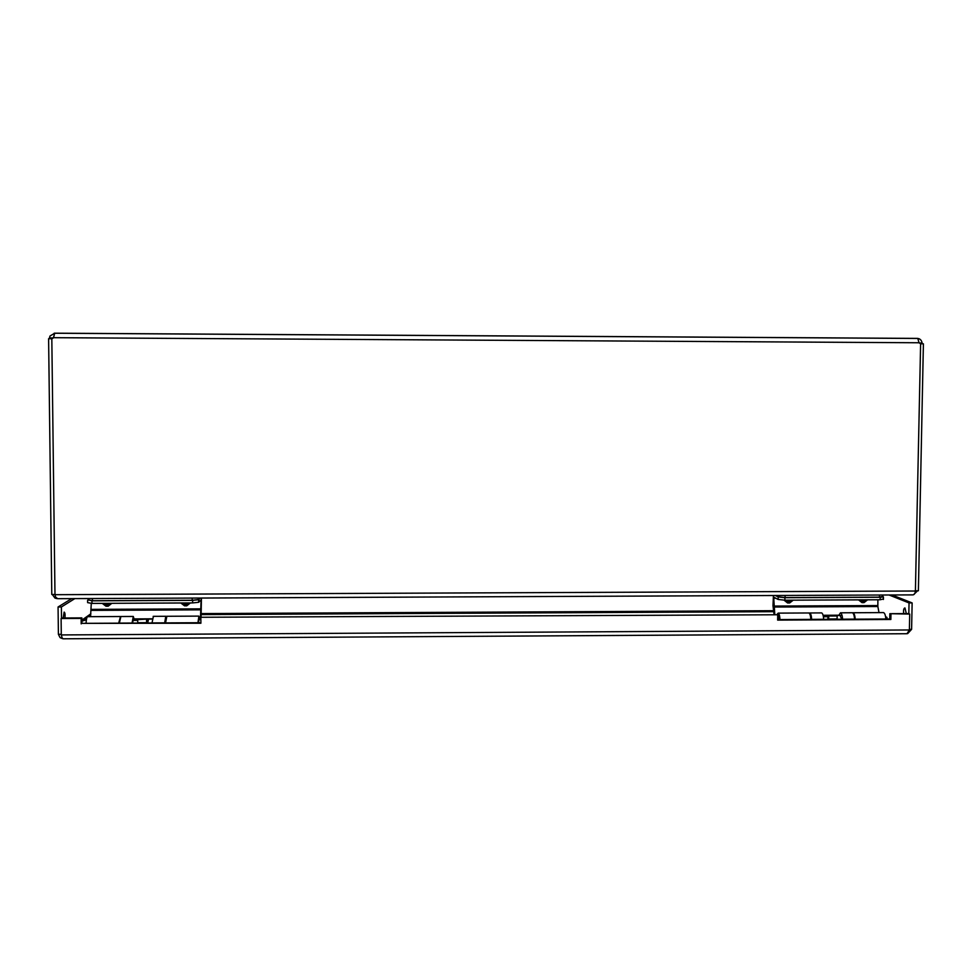 <?xml version="1.0" encoding="UTF-8"?>
<svg xmlns="http://www.w3.org/2000/svg" width="972" height="972" viewBox="0 0 972 972"><rect width="100%" height="100%" fill="white"/><g stroke="black" fill="none" stroke-linecap="round" stroke-linejoin="round"><path stroke-width="1.46" d="M63.204 617.985L64.14 612.093C64.978 612.494 65.258 614.462 64.966 617.973M74.856 598.594L61.382 606.978L61.515 618.241M903.717 613.611C903.292 610.222 903.693 608.314 904.944 607.913L906.317 613.599M908.832 613.709L909.051 602.932L889.052 594.986M61.297 634.935L62.172 638.057L63.229 638.798L906.998 633.72L909.391 629.965L61.297 634.935L61.102 618.508L61.892 617.998L81.867 617.888L81.927 623.356L200.9 622.712M201.313 617.269L777.722 614.766L201.313 617.269M777.649 619.589L889.745 618.982L889.854 613.684L908.541 613.587L909.707 614.073L909.391 629.965M62.755 638.726L60.082 637.632L58.405 634.327L61.297 634.315M909.403 629.358L911.602 629.346L907.69 633.598M61.382 606.978L58.065 606.99L58.405 634.327M71.685 598.618L58.065 606.99M909.051 602.932L912.137 602.919L892.029 594.973M911.602 629.346L912.137 602.919M909.707 614.073L889.854 613.684M890.972 614.17L890.862 619.48L889.745 618.982M890.862 619.48L777.636 620.1L777.722 614.766M200.864 617.779L200.9 623.234L81.927 623.356M81.186 623.878L81.126 618.399L81.867 617.888M81.126 618.399L61.102 618.508M53.229 337.977L49.475 337.879L49.985 336.008L54.675 333.238L53.496 337.685L51.82 338.778L54.979 594.694L55.623 597.063L57.664 598.679L912.489 594.888C914.19 594.925 915.162 593.637 915.405 591.012L920.618 343.833L919.062 342.764L917.775 338.426C920.132 338.766 921.578 340.285 922.112 342.995L919.245 342.982M52.707 338.402L53.861 336.616M54.201 335.437L54.177 333.214M51.941 338.742L48.6 338.718L51.783 594.487L54.979 594.463M49.475 337.879L49.22 338.73M917.459 338.402L54.639 333.189L54.59 333.858M922.501 343.809L922.112 342.995M915.624 590.794L918.382 590.782L923.4 343.821L920.496 343.796M56.874 598.582L55.015 598.132L52.33 594.5M917.592 590.782L913.51 594.755M90.615 616.054L89.959 616.673M88.075 598.545L88.1 599.967L92.449 600.732L192.189 600.271L198.191 599.639L199.892 598.047M775.692 595.496L778.341 596.857L785.072 597.598L879.441 597.173L882.807 596.395M198.337 622.724L199.139 619.091M148.534 619.103L147.708 623.003M133.14 620.391L132.52 623.076L133.298 619.03L133.917 620.391M81.891 620.391L86.423 619.565M86.386 619.808L81.903 621.157M200.414 598.047L198.628 599.724L192.626 600.368L91.951 600.83L88.088 599.736M201.435 598.035L201.07 617.548M87.832 616.685L87.577 616.685C86.739 617.342 86.241 619.553 86.071 623.331M91.283 603.405L90.542 616.673M87.602 600.392L87.626 602.628L91.976 603.405L91.951 600.83M192.626 600.368L192.65 602.932L91.976 603.405M192.65 602.932L198.64 602.288L201.095 599.906L200.414 619.796M198.312 622.724L199.211 619.128M199.746 619.419L198.908 616.114L197.948 622.724M200.876 620.002L198.835 618.921M134.452 619.954L137.684 619.929M148.327 619.188L147.1 619.881M118.669 623.161L120.455 616.71M119.192 623.149L119.58 619.905M152.349 618.812L134.343 618.909M166.856 616.284L165.556 622.906M180.828 602.992L184.546 605.835L186.721 605.835L186.612 604.414L188.155 602.956M182.724 602.98L184.437 604.426L186.612 604.414L186.345 602.968M102.23 603.357L105.984 606.212L108.171 606.2L108.026 604.778L109.544 603.32M104.077 603.345L105.839 604.791L105.462 603.345M887.363 618.994L886.428 617.111M779.301 619.577L778.195 615.64L777.697 616.187M882.734 596.164L883.451 596.99L880.17 597.258L784.914 597.695L778.183 596.954L775.364 595.496M774.04 614.292L772.983 605.69L773.433 595.508M777.017 614.365L778.183 613.125C779.192 613.757 779.787 615.908 779.981 619.577M778.183 596.954L778.147 599.457L774.077 597.318L773.761 598.29L774.781 614.292M778.147 599.457L784.878 600.198L784.914 597.695M880.17 597.258L880.122 599.76L784.878 600.198M880.122 599.76L883.487 598.971M877.886 599.773L877.85 606.528L879.004 612.615M883.147 612.591L883.536 612.591C884.812 613.211 885.577 615.349 885.82 619.006M823.345 616.309L827.974 616.284M810.83 619.407C810.612 615.738 809.968 613.599 808.886 612.968L808.546 612.968M838.787 615.203L823.102 615.288M852.529 612.797L853.027 612.749C854.218 613.368 854.935 615.507 855.178 619.164M858.519 599.858L861.982 602.628L864.035 602.616L864.266 601.231L866.003 599.821M860.864 599.846L862.213 601.243L864.266 601.231L864.861 599.821M784.1 600.198L787.587 602.98L789.665 602.968L789.859 601.583L791.573 600.161M786.397 600.186L787.782 601.595L788.28 600.186M828.654 619.31L828.776 616.017L827.998 615.495L827.852 619.322M838.727 615.483L840.476 612.81C841.631 613.417 842.335 615.543 842.566 619.188L842.566 619.237M841.764 619.237L840.027 615.47M854.546 619.176L854.546 619.115C854.303 615.483 853.586 613.356 852.408 612.749L852.031 612.749M811.669 619.407L811.669 619.358C811.438 615.713 810.794 613.587 809.725 612.968L809.141 613.101M810.624 617.123L810.915 619.407M823.673 619.334L823.673 619.286C823.442 615.64 822.774 613.514 821.668 612.907L821.328 612.907M837.05 619.273L837.171 615.981L836.382 615.458L827.998 615.495M837.171 615.981L828.776 616.017M147.1 623.003L147.015 619.079L137.684 619.674L137.745 622.724L146.614 622.675L146.553 619.626M153.394 616.345L152.009 622.979M164.669 622.906L165.787 616.284L166.309 616.831M165.86 618.848L165.094 622.906M119.337 623.149L120.905 616.515M132.034 623.088L133.31 616.455L134.476 620.379M147.015 619.079L137.684 619.674M86.532 619.03L85.427 619.82M81.891 620.112L90.882 613.782M53.496 337.685L919.062 342.764M915.405 591.012L55.197 594.694M201.374 613.587L773.518 610.695M773.663 611.68L201.301 614.596M198.47 598.047L198.482 599.469M192.177 598.084L192.189 600.271M92.425 598.521L92.449 600.732M778.341 596.857L778.365 595.484M879.478 595.034L879.441 597.173M785.097 595.447L785.072 597.598M198.944 602.118L198.92 599.554M91.295 610.38L201.277 609.845M200.609 618.557L199.673 618.557M186.721 605.835L190.403 602.944M108.171 606.2L111.865 603.308M201.301 608.849L91.344 609.383M200.123 600.903L201.253 600.89M199.734 619.249L200.511 619.249M184.546 605.835L184.17 602.98M105.984 606.212L105.839 604.791L108.026 604.778L107.661 603.333M773.712 607.038L877.85 606.528M864.035 602.616L867.595 599.809M789.665 602.968L793.225 600.161M773.761 598.29L775.911 598.278M877.777 605.556L773.651 606.066M861.982 602.628L862.796 599.833M787.587 602.98L787.782 601.595L789.859 601.583L790.358 600.174M842.566 619.188L854.546 619.115M811.669 619.358L823.673 619.286M828.666 618.994L837.062 618.945M152.009 622.918L164.669 622.858M119.337 623.101L132.034 623.028M83.616 620.185L86.824 617.913M88.561 616.685L90.724 615.155M54.675 333.238L917.495 338.45M198.191 599.639L198.179 598.047M882.722 596.893L882.758 595.022M148.412 619.103L152.3 619.091M133.043 620.391L137.696 620.367M198.628 599.724L198.64 602.288M87.577 616.685L120.018 616.515M166.674 616.284L198.908 616.114M836.43 615.495L840.744 615.47M887.011 617.414L885.577 616.661M823.418 616.734L827.95 616.71M777.758 615.798L778.414 615.798M883.451 596.99L883.402 599.481M778.183 613.125L808.886 612.968M853.027 612.749L883.536 612.591M840.476 612.81L852.408 612.749M809.725 612.968L821.668 612.907M153.187 616.345L165.787 616.284M120.674 616.515L133.31 616.455"/></g></svg>
